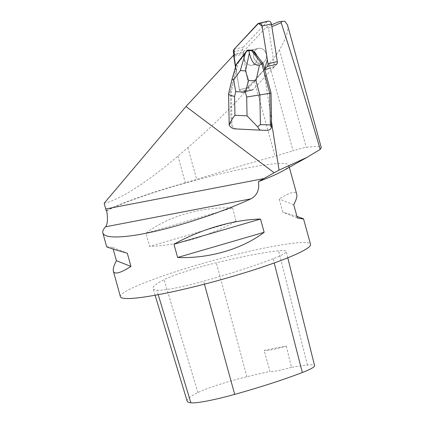 <?xml version="1.0" encoding="UTF-8"?>
<svg xmlns="http://www.w3.org/2000/svg" width="424" height="424" viewBox="0 0 424 424"><rect width="100%" height="100%" fill="white"/><g stroke="black" fill="none" stroke-linecap="round" stroke-linejoin="round"><path stroke-width="0.32" stroke-dasharray="2.12 1.59" d="M261.947 48.755A7.515 6.471 -102.8 0 0 258.349 48.4A7.515 6.471 -102.8 0 0 253.706 57.16A7.515 6.471 -102.8 0 0 261.682 63.054A7.515 6.471 -102.8 0 0 266.537 56.371A7.515 6.471 -102.8 0 0 261.947 48.755M276.581 64.331L253.213 89.512A3.132 2.698 77.2 0 1 251.978 90.233A3.132 2.698 77.2 0 1 248.607 87.535L242.703 49.804A3.132 2.698 77.2 0 1 243.445 47.122L266.818 21.942A3.132 2.698 77.2 0 1 268.053 21.216M228.605 93.768L229.257 123.077L230.99 122.981L232.023 125.822L231.366 91.165L236.078 71.078L236.375 71.009L239.29 89.655A3.132 2.698 -102.8 0 0 242.661 92.353A3.132 2.698 -102.8 0 0 243.901 91.626L264.693 69.223L245.072 90.36L239.47 90.344L235.686 66.61L239.29 89.655A3.132 2.698 -102.8 0 0 242.661 92.353A3.132 2.698 -102.8 0 0 243.895 91.632L263.765 70.225L271.556 120.013M247.224 51.172L247.521 51.103A7.515 6.471 -102.8 0 1 249.031 50.52L258.343 48.4L249.031 50.52A7.515 6.471 -102.8 0 1 253.626 51.405A7.515 6.471 -102.8 0 0 252.635 50.875A7.515 6.471 -102.8 0 0 249.031 50.52A7.515 6.471 -102.8 0 0 244.388 59.28A7.515 6.471 -102.8 0 0 252.365 65.174A7.515 6.471 -102.8 0 0 256.7 55.364A7.515 6.471 -102.8 0 1 252.365 65.174L261.677 63.054A7.515 6.471 77.2 0 1 255.168 60.362A7.515 6.471 77.2 0 1 253.902 52.645A7.515 6.471 77.2 0 1 258.343 48.4A7.515 6.471 77.2 0 1 258.513 48.363A7.515 6.471 77.2 0 1 266.341 54.389A7.515 6.471 77.2 0 1 261.677 63.054L252.365 65.174A7.515 6.471 -102.8 0 1 245.856 62.482A7.515 6.471 -102.8 0 1 244.595 54.765L247.224 51.172A7.515 6.471 -102.8 0 0 244.298 54.829M274.498 66.276L270.109 68.047L273.936 67.178A3.132 2.698 -102.8 0 0 274.498 66.276L268.524 28.116L271.853 26.686M264.857 69.849L263.765 70.225M235.49 67.294L236.078 71.078M232.023 125.822C233.099 127.682 234.647 128.7 236.677 128.87L266.866 130.364M273.936 67.178L253.208 89.512A3.132 2.698 -102.8 0 1 251.973 90.233A3.132 2.698 -102.8 0 1 248.602 87.535L239.29 89.655L248.602 87.535L243.365 54.065L234.053 56.185M278.849 21.714L284.801 21.216M104.172 203.25C119.017 200.282 148.315 181.552 177.969 156.069L187.885 147.578C213.177 125.79 235.352 103.71 254.405 81.334L269.171 63.87C273.597 58.629 277.015 53.97 279.427 49.889C286.121 38.436 288.808 30.125 287.488 24.963M243.805 51.304L243.445 52.602L235.225 54.473L243.805 51.304L266.235 27.136L271.567 24.841M120.411 296.731A98.612 10.309 164.6 0 1 128.488 289.905A98.612 10.309 164.6 0 1 233.783 255.073A98.612 10.309 164.6 0 1 310.554 244.357M282.214 171.227A98.612 10.309 -15.4 0 0 288.76 165.233A98.612 10.309 -15.4 0 0 211.989 175.949A98.612 10.309 -15.4 0 0 106.689 210.781M232.506 207.967L236.152 221.206C209.419 236.173 176.135 245.862 149.619 246.397L145.973 233.158C167.999 216.325 201.283 206.636 232.506 207.967L145.973 233.158M296.933 216.362L282.824 212.233L279.178 198.994C289.735 192.3 295.597 190.726 296.758 194.277M106.615 246.651L112.742 247.446L113.192 249.079M269.171 63.87L293.116 150.801C298.491 149.02 302.874 147.865 306.266 147.335L317.11 146.28L321.222 147.478M106.18 210.712A99.205 10.372 164.6 0 1 185.336 182.818L196.657 179.432C225.531 170.278 251.66 162.551 275.038 156.249L293.116 150.801M273.12 258.714A110.447 11.543 164.6 0 1 203.621 281.191A47.334 4.95 164.6 0 1 156.848 290.175A110.447 11.543 164.6 0 1 153.016 288.394A110.447 11.543 164.6 0 1 164.093 279.676A47.334 4.95 164.6 0 1 216.325 262.769A110.447 11.543 164.6 0 1 278.584 250.796A47.334 4.95 164.6 0 1 286.189 251.427A47.334 4.95 164.6 0 1 273.12 258.714L274.206 262.959M187.132 401.062A107.473 11.236 164.6 0 1 197.913 392.582A44.361 4.638 164.6 0 1 246.869 376.74A107.473 11.236 164.6 0 1 269.966 371.461L264.072 350.425A108.025 11.289 -15.4 0 1 286.322 346.148A19.721 2.062 164.6 0 1 264.072 350.425M286.322 346.148L291.442 367.332A107.473 11.236 164.6 0 1 307.448 365.085A44.361 4.638 164.6 0 1 314.576 365.679M291.442 367.332A19.721 2.062 164.6 0 1 269.966 371.461M297.383 217.994L282.824 212.233M293.737 204.755L279.178 198.994M112.742 247.446L127.301 253.208M236.152 221.206L149.619 246.397M268.524 28.116L266.235 27.136M243.445 52.602A3.132 2.698 -102.8 0 0 243.365 54.065M230.99 122.981L230.386 91.388L231.366 91.165M229.257 123.077L229.172 124.227M236.375 71.009L238.357 62.567L237.085 62.858L230.386 91.388L228.7 93.577L231.939 79.548M238.357 62.567L244.595 54.765M247.521 51.103L248.379 50.027M243.895 91.632L253.213 89.512L243.901 91.626M243.445 47.122L234.133 49.242M257.501 24.062L266.818 21.942M233.386 51.924L242.703 49.804M204.437 284.165L203.621 281.191M158.205 294.664L156.848 290.175M197.913 392.582L164.093 279.676M246.869 376.74L216.325 262.769M307.448 365.085L278.584 250.796M279.427 49.889L306.266 147.335M254.405 81.334L275.038 156.249M187.885 147.578L196.657 179.432M177.969 156.069L185.336 182.818M236.677 128.87L260.712 130.173M236.528 63.886L231.997 79.532M251.978 90.233L242.661 92.353L251.973 90.233M288.76 165.233L289.316 167.263M155.089 295.236L153.016 288.394M287.774 257.808L286.189 251.427"/><path stroke-width="0.64" d="M258.735 23.341L268.053 21.216A3.132 2.698 77.2 0 1 271.424 23.919L277.328 61.65A3.132 2.698 77.2 0 1 276.581 64.331L267.263 66.451A3.132 2.698 -102.8 0 0 268.01 63.77L262.106 26.039A3.132 2.698 -102.8 0 0 258.735 23.341A3.132 2.698 -102.8 0 0 257.501 24.062L234.133 49.242A3.132 2.698 -102.8 0 0 233.386 51.924L235.686 66.61L234.302 57.786L234.138 49.232L258.481 23.41L262.138 26.23L267.374 59.715L264.693 69.223L267.263 66.451M256.403 55.427L256.7 55.364A7.515 6.471 -102.8 0 0 253.626 51.405L253.335 51.474L256.403 55.427A7.515 6.471 -102.8 0 0 253.335 51.474M271.27 120.469L271.408 127.767L270.369 124.921L269.77 93.333L271.042 93.047L271.556 120.013L271.27 120.469L279.04 170.13L274.196 172.759L185.972 106.514L233.788 54.993A3.132 2.698 -102.8 0 0 233.762 56.254L235.49 67.294M271.853 26.686L281.139 22.695C292.587 57.627 305.614 99.857 320.215 149.381L306.822 157.468L279.04 170.13M270.109 68.047L264.857 69.849M257.617 126.771L260.41 124.614L259.848 95.114L256.032 80.783L259.44 65.02L261.974 64.088L269.77 93.333L246.683 97.011L247.044 115.869L257.617 126.771C258.82 129.039 259.854 130.168 260.712 130.173L266.961 130.364C268.943 130.359 270.422 129.495 271.408 127.767M321.27 147.61L287.488 24.963L284.801 21.216L278.849 21.714L271.567 24.841M185.972 106.514L104.172 203.25L106.18 210.712L106.689 210.781C107.988 218.917 107.606 224.254 105.539 226.803C103.302 229.252 102.401 231.297 102.836 232.935C104.511 238.855 125.297 238.182 155.571 231.223C185.887 224.238 223.464 211.481 250.923 198.856C257.034 195.543 259.552 189.793 258.481 181.605A98.612 10.309 -15.4 0 0 282.214 171.227L306.833 157.484M235.225 54.473L233.788 54.993M289.316 167.263L296.758 194.277C297.293 196.301 296.286 199.794 293.737 204.755L297.383 217.994C301.517 218.8 303.563 219.065 303.51 218.789L310.554 244.357A98.612 10.309 164.6 0 1 292.958 255.651A98.612 10.309 164.6 0 1 187.832 288.294A98.612 10.309 164.6 0 1 120.411 296.731L113.367 271.164C114.533 274.715 120.39 273.141 130.947 266.447L127.301 253.208C113.855 249.407 106.959 247.219 106.615 246.651L102.836 232.935M173.972 244.24L177.619 257.474C208.841 258.804 242.125 249.116 264.152 232.283L260.506 219.049C233.99 219.579 200.706 229.273 173.972 244.24L260.506 219.049M303.51 218.789L296.933 216.362M113.192 249.079L116.388 260.686C113.839 265.647 112.832 269.139 113.367 271.164M321.222 147.478L320.215 149.381M258.481 181.605L274.196 172.759M287.774 257.808L314.576 365.679A44.361 4.638 164.6 0 1 302.328 372.511A107.473 11.236 164.6 0 1 234.695 394.378A44.361 4.638 164.6 0 1 190.864 402.8A107.473 11.236 164.6 0 1 187.132 401.062L155.089 295.236M177.619 257.474L264.152 232.283M116.388 260.686L130.947 266.447M281.139 22.695L281.907 21.2M229.172 124.227L229.31 125.372C230.82 127.656 232.924 128.843 235.606 128.933L260.649 130.168M256.7 55.364L263.246 63.796L271.042 93.047M256.032 80.783L248.559 80.549L245.507 70.84L240.297 70.585L245.438 52.82L247.107 50.318L248.379 50.027L252.725 50.239L253.626 51.405M245.438 52.82C239.433 60.786 236.417 64.575 236.385 64.188L247.107 50.318M259.44 65.02C254.988 66.197 251.628 62.196 249.365 53.011L248.862 50.769L251.453 50.53L261.974 64.088L263.246 63.796M251.453 50.53L252.725 50.239M248.862 50.769L247.044 50.679M229.31 125.372C230.015 122.488 231.896 119.118 234.944 115.27L234.583 96.412C230.762 95.58 228.764 94.732 228.594 93.874M240.297 70.585L233.735 79.818L231.939 79.548M233.735 79.818L235.696 91.658L245.385 92.135L248.559 80.549M271.424 23.919L262.106 26.039M268.01 63.77L277.328 61.65M234.053 56.185L233.762 56.254M234.695 394.378L204.437 284.165M302.328 372.511L274.206 262.959M190.864 402.8L158.205 294.664M263.876 178.584L105.751 208.974M250.923 198.856L105.539 226.803M270.369 124.921L260.41 124.614M234.583 96.412L235.696 91.658M247.044 115.869L234.944 115.27M245.385 92.135L246.683 97.011M249.365 53.011L245.507 70.84M266.961 130.364L260.675 130.168M229.172 124.211L228.594 93.948M228.616 93.72L231.933 79.569M236.385 64.188L231.944 79.532"/></g></svg>
